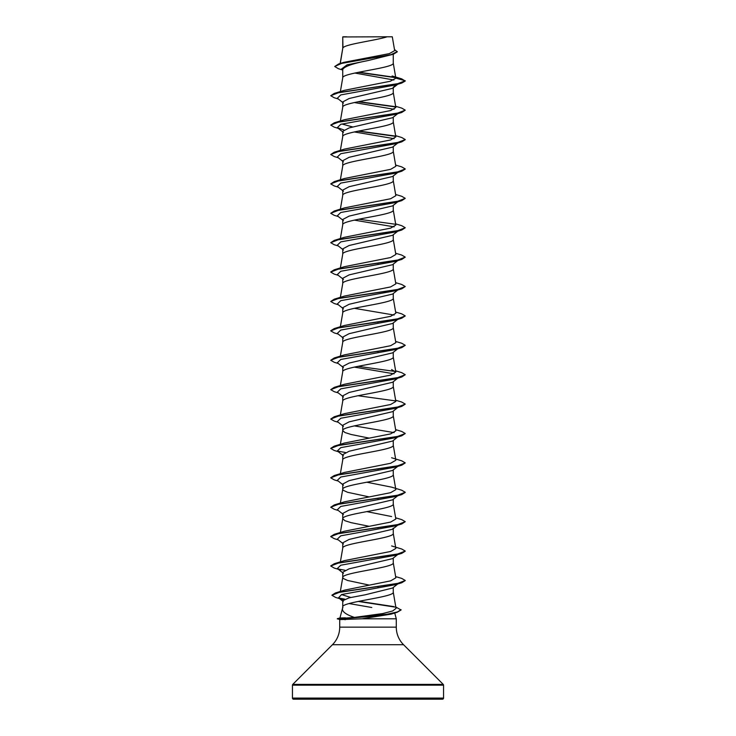 <?xml version="1.0" encoding="UTF-8"?>
<svg xmlns="http://www.w3.org/2000/svg" width="736" height="736" viewBox="0 0 736 736"><rect width="100%" height="100%" fill="white"/><g stroke="black" fill="none" stroke-linecap="round" stroke-linejoin="round"><path stroke-width="1.1" d="M395.812 607.016L401.083 609.969L397.118 612.297L391.064 614.146L361.845 618.81L339.774 619.592L337.309 618.691L354.402 617.412C345.975 614.569 341.992 611.616 342.47 608.534L342.939 607.504M292.45 698.087A1.113 1.113 0 0 0 293.563 699.2L442.437 699.2A1.113 1.113 0 0 0 443.55 698.087L292.45 698.087L292.45 685.17A1.113 1.113 0 0 1 292.772 684.379L332.442 644.718A24.84 24.84 0 0 0 339.719 627.155L339.719 619.574M394.735 613.014L396.281 618.81L396.281 627.155A24.84 24.84 0 0 0 403.558 644.718L443.228 684.379A1.113 1.113 0 0 1 443.55 685.17L443.55 698.087M342.755 606.777L342.47 608.534M342.433 608.663L339.94 617.982M339.931 618.001L345.405 617.817M361.845 618.81L396.281 618.81M392.527 588.036L365.084 594.826L349.149 597.834L342.746 600.705L342.746 606.85M393.254 587.475L393.254 592.222C394.818 597.126 341.182 602.02 342.746 606.924M342.948 36.956L387.118 36.8C375.875 40.48 345.046 44.169 342.948 47.849L342.746 36.956L342.746 48.364M340.29 63.452L342.746 48.438M342.314 69.92L338.33 68.678L334.714 66.498L341.513 63.434L393.41 54.234L368 60.573C352.654 63.544 344.236 66.507 342.746 69.46L342.746 77.758M393.254 54.28L393.254 63.13C394.818 68.034 341.182 72.928 342.746 77.832M392.536 88.338L349.122 98.523L342.746 101.927L342.746 107.152M393.254 87.777L393.254 92.524C394.818 97.428 341.182 102.322 342.746 107.226M392.527 117.732L349.112 127.926L342.746 131.321L342.746 136.546M393.254 117.171L393.254 121.918C394.818 126.822 341.182 131.716 342.746 136.62M392.536 147.126L349.112 157.311L342.746 160.715L342.746 165.94M393.254 146.565L393.254 151.312C394.818 156.216 341.182 161.11 342.746 166.014M392.527 176.52L349.122 186.705L342.746 190.109L342.746 195.334M393.254 175.959L393.254 180.706C394.818 185.61 341.182 190.504 342.746 195.408M392.527 205.914L349.112 216.108L342.746 219.503L342.746 224.728M393.254 205.353L393.254 210.1C394.818 215.004 341.182 219.898 342.746 224.802M392.527 235.308L349.112 245.502L342.746 248.897L342.746 254.122M393.254 234.747L393.254 239.494C394.818 244.398 341.182 249.292 342.746 254.196M392.536 264.702L349.131 274.887L342.746 278.291L342.746 283.516M393.254 264.141L393.254 268.888C394.818 273.792 341.182 278.686 342.746 283.59M392.527 294.096L349.112 304.29L342.746 307.685L342.746 312.91M393.254 293.535L393.254 298.282C394.818 303.186 341.182 308.08 342.746 312.984M392.527 323.49L349.112 333.684L342.746 337.079L342.746 342.304M393.254 322.929L393.254 327.676C394.818 332.58 341.182 337.474 342.746 342.378M392.536 352.884L349.131 363.069L342.746 366.473L342.746 371.698M393.254 352.323L393.254 357.07C394.818 361.974 341.182 366.868 342.746 371.772M392.536 382.278L349.122 392.472L342.746 395.867L342.746 401.166C341.182 396.262 394.818 391.368 393.254 386.464L393.254 381.717M392.536 411.672L349.112 421.866L342.746 425.261L342.746 430.56L344.926 432.52L351.1 434.479L369.187 438.122M393.254 411.111L393.254 415.858C394.818 420.762 341.182 425.656 342.746 430.56L340.372 444.305M392.536 441.066L349.122 451.251L342.746 454.655L342.746 459.88M393.254 440.505L393.254 445.252C394.818 450.156 341.182 455.05 342.746 459.954M397.734 466.385L392.536 470.46L349.122 480.645L342.746 484.049L342.746 489.274M393.254 469.899L393.254 474.646C394.818 479.55 341.182 484.444 342.746 489.348L343.298 490.323L347.567 492.283L369.187 496.91M392.527 499.854L349.112 510.048L342.746 513.443L342.746 518.742L344.926 520.702L351.1 522.661L369.187 526.304M393.254 499.293L393.254 504.04C394.818 508.944 341.182 513.838 342.746 518.742L340.372 532.487M393.254 528.135L392.536 529.248L349.122 539.433L342.746 542.837L342.746 548.136C341.182 543.232 394.818 538.338 393.254 533.434L393.254 528.687M340.372 561.881L342.746 548.136M392.527 558.642L349.122 568.827L342.746 572.231L342.746 577.456M393.254 558.081L393.254 562.828C394.818 567.732 341.182 572.626 342.746 577.53L343.298 578.505L347.567 580.465L369.187 585.092M340.336 591.477L342.746 577.53M373.419 56.801L376.584 57.408M377.283 263.304L378.028 263.451M377.283 322.092L378.028 322.239M377.283 351.486L378.028 351.633M377.283 469.062L378.028 469.209M377.283 498.456L378.028 498.603M377.283 527.85L378.028 527.997M377.283 586.638L378.028 586.785M334.714 66.498L338.726 63.922L343.905 62.339L389.372 53.608L394.671 50.628L392.297 36.8L387.118 36.8M349.02 603.548L371.781 607.504M393.898 80.012L354.853 73.039M342.746 70.26L341.348 69.147L347.042 64.86L368 60.573M395.637 77.703L358.23 72.34M393.41 54.234L397.284 51.824L394.478 49.505M342.746 37.389L342.902 36.8L346.656 36.8M343.464 103.04L337.327 98.219L340.777 94.916L395.296 84.999L401.736 83.067L405.26 81.015L401.617 78.826L392.113 75.974L395.839 78.126L393.245 62.983M395.333 77.4L358.956 72.192M338.726 63.922L391 54.666L397.284 51.575M395.848 78.246L390.246 81.264L344.393 90.326L334.264 93.417L397.072 83.932L405.26 80.767L395.839 78.126M354.402 617.412L382.683 613.566L392.684 610.972L396.042 608.378L393.245 592.075M350.787 597.466L341.513 594.578M395.628 576.582L401.727 578.413L405.26 580.465L397.247 583.593L335.404 592.977L344.724 590.097L390.678 580.842L395.839 577.815L393.245 562.681M391.607 545.937L401.736 549.019L405.26 551.071L397.072 554.236L334.273 563.721L344.393 560.63L390.614 551.466L395.839 548.421L393.245 533.287M395.628 517.794L401.736 519.625L405.26 521.677L397.063 524.842L334.264 534.327L344.393 531.236L390.595 522.082L395.839 519.027L393.245 503.893M391.607 516.543L366.813 511.612M366.813 482.218L391.607 487.149L401.746 490.24L405.26 492.283L397.054 495.448L334.254 504.933L344.393 501.842L390.604 492.678L395.839 489.633L393.245 474.499M391.598 457.755L401.746 460.846L405.26 462.898L397.054 466.054L334.254 475.539L344.393 472.448L390.614 463.284L395.839 460.239L393.245 445.105M395.628 429.612L401.746 431.452L405.26 433.504L397.054 436.66L334.254 446.145L344.402 443.054L390.595 433.9L395.839 430.845L393.245 415.711M395.628 400.218L401.746 402.058L405.26 404.11L397.054 407.266L334.254 416.751L344.402 413.66L390.623 404.496L395.839 401.451L393.245 386.317M395.628 370.824L401.746 372.664L405.26 374.707L397.054 377.872L334.254 387.357L344.402 384.266L390.595 375.112L395.839 372.048L391.589 369.564M395.628 341.43L401.746 343.27L405.26 345.313L397.063 348.478L334.254 357.963L344.411 354.872L390.614 345.708L395.839 342.663L393.245 327.529M395.628 312.036L401.736 313.867L405.26 315.919L397.063 319.084L334.264 328.569L344.411 325.478L390.614 316.314L395.839 313.269L393.245 298.135M395.628 282.642L401.736 284.473L405.26 286.525L397.072 289.69L334.264 299.175L344.411 296.084L390.595 286.93L395.839 283.875L393.245 268.741M395.628 253.248L401.736 255.079L405.26 257.131L397.072 260.296L334.264 269.781L344.411 266.69L390.623 257.526L395.839 254.481L393.245 239.347M395.628 223.854L401.727 225.685L405.26 227.737L397.081 230.902L334.273 240.387L344.411 237.296L390.595 228.142L395.839 225.087L393.245 209.953M395.628 194.46L401.727 196.291L405.26 198.343L397.081 201.508L334.273 210.993L344.411 207.902L390.614 198.738L395.839 195.693L393.245 180.559M395.628 165.066L401.727 166.897L405.26 168.949L397.081 172.114L334.273 181.599L344.402 178.508L390.604 169.344L395.839 166.299L393.245 151.165M395.628 135.672L401.727 137.503L405.26 139.555L397.081 142.72L334.273 152.205L344.402 149.114L390.595 139.96L395.839 136.905L393.245 121.771M352.811 126.988L341.872 123.998M395.628 106.278L401.736 108.109L405.26 110.161L397.072 113.326L334.273 122.811L344.393 119.72L390.623 110.556L395.839 107.511L393.245 92.377M354.329 102.552L394.119 109.296M398.544 113.013L397.9 113.399M405.26 110.161L401.746 112.461L395.296 114.393L340.777 124.31L337.327 127.613L343.868 129.932M354.329 131.946L394.128 138.69M398.544 142.407L397.9 142.793M405.251 139.674L401.746 141.846L395.296 143.787L340.777 153.704L337.327 157.007L343.464 161.828M398.544 171.801L397.9 172.187M405.242 169.068L401.746 171.24L395.296 173.181L340.768 183.098L337.327 186.401L343.464 191.231M405.26 198.343L401.746 200.634L395.287 202.584L340.768 212.492L337.327 215.795L343.464 220.625M354.329 220.128L394.128 226.872M405.26 227.737L401.746 230.028L395.287 231.978L340.768 241.886L337.327 245.189L343.464 250.01M405.26 257.131L401.746 259.422L395.287 261.372L340.768 271.28L337.327 274.583L343.464 279.404M405.26 286.525L401.736 288.825L395.278 290.766L340.768 300.674L337.327 303.977L343.464 308.798M354.329 308.31L394.119 315.054M405.26 315.919L401.736 318.219L395.278 320.16L340.777 330.068L337.318 333.371L343.454 338.192M405.26 345.313L401.736 347.613L395.278 349.554L340.777 359.462L337.318 362.765L343.454 367.586M354.329 367.098L394.119 373.842M405.26 374.707L401.727 377.007L395.278 378.948L340.786 388.856L337.318 392.159L343.464 396.98M405.26 404.11L401.727 406.401L395.278 408.342L340.786 418.25L337.318 421.553L343.454 426.374M354.329 425.886L394.128 432.63M398.544 436.347L397.9 436.733M405.26 433.504L401.727 435.795L395.287 437.736L340.786 447.644L337.318 450.947L343.454 455.768M398.544 465.741L397.9 466.127M405.26 462.898L401.727 465.189L395.287 467.13L340.786 477.038L337.318 480.341L343.464 485.162M405.251 492.412L401.736 494.583L395.296 496.524L340.786 506.432L337.318 509.735L343.464 514.556M405.26 521.677L401.736 523.977L395.296 525.909L340.777 535.826L337.327 539.129L343.464 543.95M398.544 553.923L397.9 554.309M405.251 551.19L401.746 553.371L395.296 555.303L340.777 565.22L337.327 568.523L340.704 570.004M405.251 580.584L401.746 582.756L395.296 584.697L341.633 594.532L338.532 597.816L343.473 599.776M401.736 83.067L338.937 92.552L330.74 95.708L334.264 97.759L338.266 98.955M357.972 101.789L395.545 106.95M401.746 112.461L338.946 121.937L330.74 125.102L334.254 127.153L338.266 128.349M357.972 131.183L395.545 136.344M401.746 141.846L338.946 151.331L330.74 154.496L334.254 156.547L338.266 157.743M401.746 171.24L338.946 180.725L330.74 183.89L334.254 185.941L338.266 187.137M401.746 200.634L338.946 210.119L330.74 213.284L334.254 215.335L338.266 216.531M401.746 230.028L338.946 239.513L330.74 242.678L334.254 244.729L338.266 245.925M401.746 259.422L338.937 268.916L330.74 272.072L334.254 274.123L338.266 275.319M401.736 288.825L338.928 298.31L330.74 301.466L334.264 303.517L338.256 304.713M401.736 318.219L338.928 327.704L330.74 330.86L334.264 332.911L338.256 334.107M401.736 347.613L338.919 357.098L330.74 360.263L334.264 362.305L338.266 363.501M357.972 366.335L395.545 371.496M401.727 377.007L338.919 386.492L330.74 389.657L334.273 391.699L338.266 392.895M357.972 395.729L395.545 400.89M401.727 406.401L338.919 415.886L330.74 419.051L334.273 421.093L338.266 422.289M401.727 435.795L338.919 445.28L330.74 448.445L334.273 450.487L338.266 451.683M401.727 465.189L338.919 474.674L330.74 477.839L334.273 479.881L338.266 481.077M401.736 494.583L338.928 504.068L330.74 507.224L334.264 509.275L338.266 510.471M401.736 523.977L338.937 533.462L330.74 536.618L334.264 538.669L338.266 539.865M401.746 553.371L338.946 562.847L330.74 566.012L334.254 568.063L338.266 569.259M338.1 569.002L344.991 570.253M401.746 582.756L339.82 592.149L331.927 595.286L335.644 597.439L342.166 599.398M358.239 601.432L394.855 607.071M397.118 612.297L380.254 615.609L342.783 618.691L387.274 614.201L397.394 611.966L401.083 609.721M393.254 87.225L396.722 84.566M334.264 93.417L330.74 95.708M358.717 101.632L395.223 106.646M334.273 122.811L330.74 125.102M358.717 131.026L395.223 136.04M334.273 152.205L330.74 154.496M334.273 181.599L330.74 183.89M334.273 210.993L330.74 213.284M358.717 219.208L395.223 224.222M334.273 240.387L330.74 242.678M334.264 269.781L330.758 271.952M334.264 299.175L330.74 301.466M334.264 328.569L330.758 330.74M334.254 357.963L330.74 360.263M334.254 387.357L330.74 389.657M334.254 416.751L330.74 419.051M334.254 446.145L330.758 448.316M337.456 451.048L345.405 452.493M334.254 475.539L330.749 477.71M334.254 504.933L330.74 507.224M334.264 534.327L330.749 536.498M334.273 563.721L330.749 565.892M335.404 592.977L331.936 595.157M338.772 597.982L344.733 599.141M358.966 601.284L394.036 606.639M329.967 699.2L406.033 699.2M337.309 618.93L342.783 618.93L345.193 619.73M443.55 685.17L292.45 685.17M443.228 684.379L292.772 684.379M403.558 644.718L332.442 644.718M396.281 627.155L339.719 627.155M340.372 503.093L342.755 489.201M340.372 473.699L342.755 459.807M340.372 414.911L342.755 401.019M340.372 385.517L342.755 371.625M395.839 372.057L393.245 356.923M340.372 356.123L342.755 342.231M340.372 326.729L342.755 312.837M340.372 297.335L342.755 283.443M340.372 267.941L342.755 254.049M340.372 238.547L342.755 224.655M340.372 209.153L342.755 195.261M340.372 179.759L342.755 165.867M340.372 150.365L342.755 136.473M340.372 120.971L342.755 107.079M340.372 91.577L342.755 77.685M340.152 63.489L342.755 48.291M392.536 88.348L397.734 84.263M397.734 113.657L392.536 117.742M337.327 127.613L343.464 132.434M397.734 143.051L392.536 147.136M397.734 172.445L392.536 176.53M397.734 201.839L392.527 205.924M397.734 231.233L392.536 235.318M397.734 260.627L392.536 264.712M397.734 290.021L392.536 294.106M397.744 319.406L392.536 323.5M397.734 348.809L392.546 352.884M397.734 378.203L392.536 382.288M397.734 407.597L392.536 411.682M397.734 436.991L392.546 441.066M397.734 495.779L392.536 499.864M397.734 525.173L392.536 529.248M397.734 554.567L392.536 558.652M337.327 568.523L343.464 573.344M397.734 583.961L392.536 588.046M338.532 597.816L343.261 601.505M340.004 617.964L337.309 618.691"/></g></svg>
